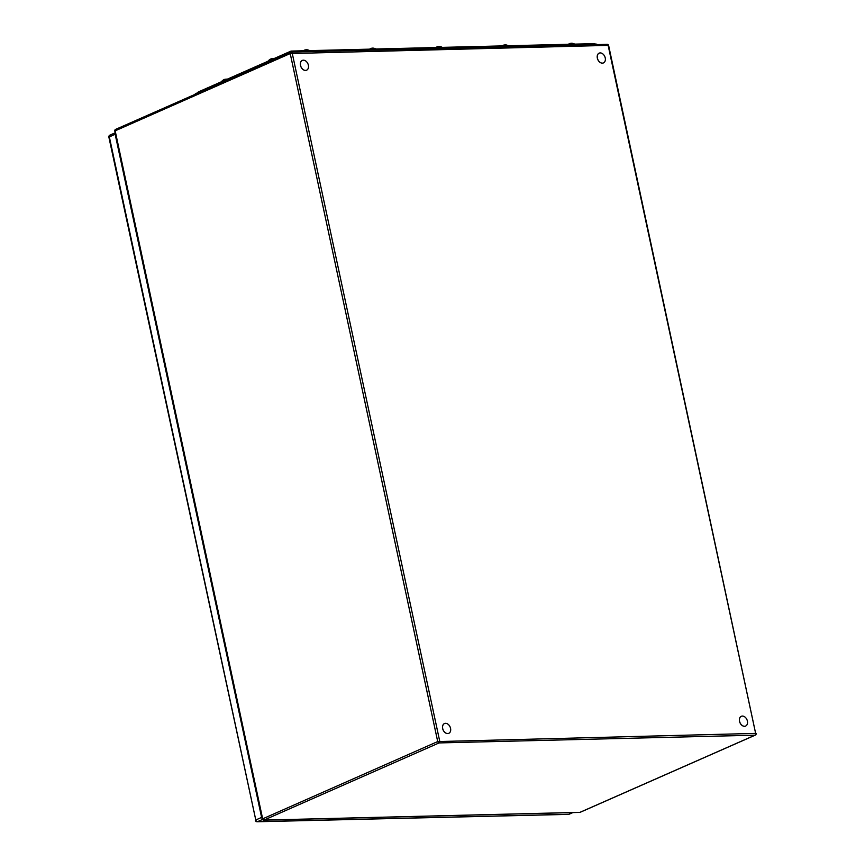 <?xml version="1.0" encoding="UTF-8"?>
<svg xmlns="http://www.w3.org/2000/svg" width="865" height="865" viewBox="0 0 865 865"><rect width="100%" height="100%" fill="white"/><g stroke="black" fill="none" stroke-linecap="round" stroke-linejoin="round"><path stroke-width="1.3" d="M504.068 45.012A5.266 5.266 0 0 0 502.922 45.423A5.244 4.79 50.9 0 1 503.906 45.067A5.244 1.86 82.3 0 1 504.068 45.012A5.244 1.86 82.3 0 1 504.392 45.012A4.941 4.52 50.9 0 1 505.257 44.894A5.244 1.86 -97.7 0 0 505.063 44.872A5.244 1.86 -97.7 0 0 504.814 44.937M502.922 45.423A5.244 4.79 50.9 0 0 502.738 45.521A4.941 1.752 -97.7 0 0 502.706 45.542A4.941 1.752 -97.7 0 0 502.587 45.618A5.266 4.812 50.9 0 0 502.132 45.91A5.266 5.266 0 0 1 502.706 45.542M371.55 48.256A5.266 5.266 0 0 0 370.404 48.667A5.244 4.79 50.9 0 1 371.388 48.31A5.244 1.86 82.3 0 1 371.55 48.256A5.244 1.86 82.3 0 1 371.864 48.256A4.941 4.52 50.9 0 1 372.739 48.137A5.244 1.86 -97.7 0 0 372.534 48.116A5.244 1.86 -97.7 0 0 372.285 48.181M370.404 48.667A5.244 4.79 50.9 0 0 370.209 48.764A4.941 1.752 -97.7 0 0 370.177 48.786A4.941 1.752 -97.7 0 0 370.058 48.862A5.266 4.812 50.9 0 0 369.604 49.154A5.266 5.266 0 0 1 370.177 48.786M305.28 49.878A5.266 5.266 0 0 0 304.145 50.289A5.244 4.79 50.9 0 1 305.129 49.943A5.244 1.86 82.3 0 1 305.28 49.878A5.244 1.86 82.3 0 1 305.604 49.878A4.941 4.52 50.9 0 1 306.48 49.77A5.244 1.86 -97.7 0 0 306.275 49.748A5.244 1.86 -97.7 0 0 306.026 49.802M304.145 50.289A5.244 4.79 50.9 0 0 303.95 50.386A4.941 1.752 -97.7 0 0 303.918 50.408A4.941 1.752 -97.7 0 0 303.799 50.494A5.266 4.812 50.9 0 0 303.345 50.786A5.266 5.266 0 0 1 303.918 50.408M271.534 58.766A5.266 5.266 0 0 0 270.388 59.177A5.244 4.79 50.9 0 1 271.372 58.831A5.244 1.86 82.3 0 1 271.534 58.766A5.244 1.86 82.3 0 1 271.859 58.777A4.941 4.52 50.9 0 1 272.724 58.658A5.244 1.86 -97.7 0 0 272.529 58.636A5.244 1.86 -97.7 0 0 272.28 58.69M270.388 59.177A5.244 4.79 50.9 0 0 270.204 59.285A4.941 1.752 -97.7 0 0 270.172 59.296A4.941 1.752 -97.7 0 0 270.053 59.382A5.266 4.812 50.9 0 0 268.961 60.236A5.266 5.266 0 0 1 270.172 59.296M225.008 79.277A5.266 5.266 0 0 0 223.862 79.688A5.244 4.79 50.9 0 1 224.846 79.331A5.244 1.86 82.3 0 1 225.008 79.277A5.244 1.86 82.3 0 1 225.333 79.277A4.941 4.52 50.9 0 1 226.197 79.158A5.244 1.86 -97.7 0 0 226.003 79.137A5.244 1.86 -97.7 0 0 225.754 79.202M223.862 79.688A5.244 4.79 50.9 0 0 223.678 79.785A4.941 1.752 -97.7 0 0 223.646 79.807A4.941 1.752 -97.7 0 0 223.527 79.883A5.266 4.812 50.9 0 0 222.435 80.748A5.266 5.266 0 0 1 223.646 79.807M570.327 43.38A5.266 5.266 0 0 0 569.181 43.801A5.244 4.79 50.9 0 1 570.165 43.445A5.244 1.86 82.3 0 1 570.327 43.38A5.244 1.86 82.3 0 1 570.651 43.391A4.941 4.52 50.9 0 1 571.516 43.272A5.244 1.86 -97.7 0 0 571.322 43.25A5.244 1.86 -97.7 0 0 571.073 43.304M569.181 43.801A5.244 4.79 50.9 0 0 568.997 43.899A4.941 1.752 -97.7 0 0 568.965 43.91A4.941 1.752 -97.7 0 0 568.846 43.996A5.266 4.812 50.9 0 0 568.391 44.288A5.266 5.266 0 0 1 568.965 43.91M437.809 46.634A5.266 5.266 0 0 0 436.663 47.045A5.244 4.79 50.9 0 1 437.647 46.688A5.244 1.86 82.3 0 1 437.809 46.634A5.244 1.86 82.3 0 1 438.133 46.634A4.941 4.52 50.9 0 1 438.998 46.515A5.244 1.86 -97.7 0 0 438.804 46.494A5.244 1.86 -97.7 0 0 438.555 46.559M436.663 47.045A5.244 4.79 50.9 0 0 436.479 47.143A4.941 1.752 -97.7 0 0 436.436 47.164A4.941 1.752 -97.7 0 0 436.317 47.24A5.266 4.812 50.9 0 0 435.863 47.532A5.266 5.266 0 0 1 436.436 47.164M288.423 53.219L288.196 52.808A4.314 0.854 -12.1 0 1 294.154 51.5L294.122 52.019M595.596 44.634L291.646 51.089L198.215 92.036M593.412 43.747L595.628 44.115A4.314 0.854 -12.1 0 1 596.472 44.147A4.314 0.854 -12.1 0 1 597.066 44.515L597.045 44.602M195.22 94.296L195.187 94.253A4.314 0.854 -12.1 0 1 195.577 93.68A4.314 0.854 -12.1 0 1 196.204 93.355L196.431 93.766M290.856 51.208A1.806 1.276 -113.8 0 0 290.413 51.359L198.42 91.906A1.806 1.276 66.2 0 1 198.69 91.776M739.38 720.48A5.331 3.784 66.2 0 0 745.587 726.07A5.331 3.784 66.2 0 0 745.608 726.059A5.331 3.784 -113.8 0 1 739.434 720.469A5.331 3.784 -113.8 0 1 741.327 716.296A5.331 3.784 66.2 0 0 741.283 716.307A5.331 3.784 66.2 0 0 739.38 720.48M741.283 716.307L741.327 716.296A5.331 3.784 -113.8 0 1 747.522 721.875A5.331 3.784 -113.8 0 1 745.63 726.049L745.587 726.07M444.48 723.562A5.331 3.784 -113.8 0 1 448.816 724.957A5.331 3.784 -113.8 0 1 450.676 730.309A5.331 3.784 -113.8 0 1 448.784 733.325A5.331 3.784 -113.8 0 1 444.437 731.931A5.331 3.784 -113.8 0 1 442.588 726.578A5.331 3.784 -113.8 0 1 444.48 723.562L444.426 723.583A5.331 3.784 66.2 0 0 444.426 723.583A5.331 3.784 66.2 0 0 442.534 726.6A5.331 3.784 66.2 0 0 444.394 731.952A5.331 3.784 66.2 0 0 448.73 733.347A5.331 3.784 66.2 0 0 448.751 733.336M599.164 53.143L599.11 53.165A5.331 3.784 66.2 0 0 599.11 53.165A5.331 3.784 66.2 0 0 597.218 56.182A5.331 3.784 66.2 0 0 599.077 61.534A5.331 3.784 66.2 0 0 603.413 62.929A5.331 3.784 66.2 0 0 603.435 62.918A5.331 3.784 -113.8 0 1 599.121 61.512A5.331 3.784 -113.8 0 1 597.272 56.16A5.331 3.784 -113.8 0 1 599.164 53.143A5.331 3.784 -113.8 0 1 603.5 54.549A5.331 3.784 -113.8 0 1 605.359 59.901A5.331 3.784 -113.8 0 1 603.467 62.907L603.413 62.929M302.318 60.42L302.263 60.442A5.331 3.784 66.2 0 0 302.263 60.442A5.331 3.784 66.2 0 0 300.371 63.448A5.331 3.784 66.2 0 0 302.231 68.8A5.331 3.784 66.2 0 0 306.567 70.206A5.331 3.784 66.2 0 0 306.588 70.195A5.331 3.784 -113.8 0 1 302.274 68.789A5.331 3.784 -113.8 0 1 300.425 63.437A5.331 3.784 -113.8 0 1 302.318 60.42A5.331 3.784 -113.8 0 1 306.653 61.815A5.331 3.784 -113.8 0 1 308.502 67.167A5.331 3.784 -113.8 0 1 306.61 70.184L306.567 70.206M262.192 818.549A1.806 1.276 -113.7 0 1 261.608 817.414L115.153 134.237A1.806 1.276 -113.7 0 1 115.24 133.091M505.409 45.834A4.098 0.811 -12.1 0 1 508.339 45.759M508.512 45.759A4.098 0.811 167.9 0 0 504.511 45.856M507.679 45.315A3.741 0.735 167.9 0 0 503.181 45.888L506.933 45.25L508.534 45.813M372.88 49.078A4.098 0.811 -12.1 0 1 375.81 49.002M375.983 49.002A4.098 0.811 167.9 0 0 371.982 49.1M375.161 48.559A3.741 0.735 167.9 0 0 370.653 49.132M306.621 50.7A4.098 0.811 -12.1 0 1 309.551 50.635M309.724 50.624A4.098 0.811 167.9 0 0 305.723 50.721M308.902 50.181A3.741 0.735 167.9 0 0 304.394 50.754L308.145 50.127L309.757 50.689M268.15 61.156A4.098 0.811 -12.1 0 1 268.226 61.091A4.098 0.811 -12.1 0 1 270.475 60.128M271.307 59.761A4.098 0.811 167.9 0 0 268.193 60.95A4.098 0.811 167.9 0 0 267.988 61.231M272.54 59.22A3.741 0.735 167.9 0 0 268.561 60.485M221.624 81.656A4.098 0.811 -12.1 0 1 221.7 81.602A4.098 0.811 -12.1 0 1 223.949 80.64M224.781 80.272A4.098 0.811 167.9 0 0 221.667 81.461A4.098 0.811 167.9 0 0 221.462 81.732M226.014 79.731A3.741 0.735 167.9 0 0 222.035 80.996M571.668 44.212A4.098 0.811 -12.1 0 1 574.598 44.137M574.771 44.126A4.098 0.811 167.9 0 0 570.77 44.234M573.938 43.682A3.741 0.735 167.9 0 0 569.44 44.266M439.15 47.456A4.098 0.811 -12.1 0 1 442.08 47.38M442.253 47.38A4.098 0.811 167.9 0 0 438.241 47.478M441.42 46.937A3.741 0.735 167.9 0 0 436.922 47.51M290.218 53.554L114.796 131.004L262.29 819.014L437.712 741.565L290.218 53.554A1.438 1.016 -113.8 0 1 290.986 52.149A1.438 0.973 88.6 0 1 292.208 53.122L439.701 741.132A1.438 0.973 88.6 0 1 439.074 742.927L263.998 820.096L579.928 812.354L755.004 735.185L439.074 742.927A1.438 1.016 -113.8 0 1 437.712 741.565L755.642 733.39L608.138 45.38L290.218 53.554M115.91 129.317A1.438 1.016 66.2 0 0 115.142 130.723L262.636 818.733A1.438 1.016 66.2 0 0 263.998 820.096A1.438 0.973 88.6 0 1 263.738 820.15L579.669 812.408A1.438 0.973 -91.4 0 0 579.928 812.354A1.438 1.016 66.2 0 0 580.447 812.116M114.796 131.004A1.438 1.438 0 0 1 115.618 129.382L290.694 52.214A1.438 1.438 0 0 1 291.246 52.095L607.176 44.353A1.438 1.438 0 0 1 608.625 45.488L608.138 45.38A1.438 0.973 -91.4 0 0 606.916 44.407M579.399 812.365A1.438 0.973 -91.4 0 0 579.669 812.408A1.438 1.438 0 0 0 580.21 812.289L755.286 735.12A1.438 1.016 -113.8 0 1 755.004 735.185A1.438 0.973 -91.4 0 0 755.642 733.39L608.625 45.488M291.202 51.132A1.806 1.222 88.6 0 1 291.494 51.067A1.806 1.222 88.6 0 1 291.646 51.089L593.13 43.693A1.806 1.222 -91.4 0 0 592.968 43.682A1.806 1.222 -91.4 0 0 592.806 43.704M110.277 135.048A1.806 1.276 66.3 0 0 109.325 136.8L255.781 819.977L261.608 817.414M115.153 134.237L108.882 137.146A1.806 1.806 0 0 1 109.92 135.124L115.175 132.81M108.882 137.146L255.781 819.977A1.806 1.276 66.3 0 0 257.478 821.674L568.792 814.289L572.684 812.581M262.473 819.479L257.478 821.674A1.806 1.222 88.6 0 1 257.143 821.75L568.467 814.365A1.806 1.222 -91.4 0 0 568.792 814.289A1.806 1.276 66.3 0 0 569.44 814.008M568.132 814.311A1.806 1.222 -91.4 0 0 568.467 814.365A1.806 1.806 0 0 0 569.148 814.214L572.868 812.581M507.236 45.25A5.266 5.266 0 0 0 505.063 44.872M370.62 49.132L374.404 48.505L376.016 49.067M374.718 48.494A5.266 5.266 0 0 0 372.534 48.116M308.448 50.127A5.266 5.266 0 0 0 306.275 49.748M272.562 59.209L267.988 61.296M273.686 58.712A5.266 5.266 0 0 0 272.529 58.636M226.035 79.71L221.462 81.807M227.16 79.223A5.266 5.266 0 0 0 226.003 79.137M569.408 44.266L573.192 43.628L574.803 44.191M573.495 43.628A5.266 5.266 0 0 0 571.322 43.25M436.89 47.51L440.674 46.872L442.275 47.445M440.977 46.872A5.266 5.266 0 0 0 438.804 46.494M262.29 819.014A1.438 1.438 0 0 0 263.738 820.15M755.286 735.12A1.438 1.438 0 0 0 756.118 733.498M195.577 93.68L291.494 51.067L592.968 43.682L596.472 44.147M255.348 820.323A1.806 1.806 0 0 0 257.143 821.75"/></g></svg>
